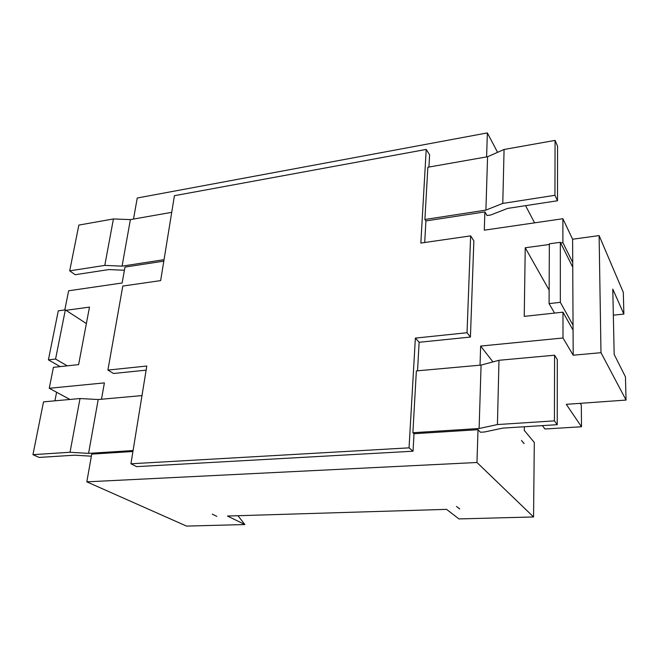 <?xml version="1.0" encoding="UTF-8"?>
<svg xmlns="http://www.w3.org/2000/svg" width="659" height="659" viewBox="0 0 659 659"><rect width="100%" height="100%" fill="white"/><g stroke="black" fill="none" stroke-linecap="round" stroke-linejoin="round"><path stroke-width="0.99" d="M67.276 365.844L55.57 359.048L65.34 309.87L58.28 310.834L48.412 359.847L55.57 359.048M60.175 366.61L48.412 359.847M86.378 323.569L65.34 309.87M549.351 244.481L525.239 247.759L524.243 316.369L562.975 312.177L563 337.993L573.19 355.209L572.605 239.225L562.877 218.722L562.901 242.636L560.652 242.94M560.339 242.314L560.339 302.341L549.079 303.61L549.351 243.814L560.339 242.314L572.745 267.216M573.033 325.184L560.339 302.341M554.573 313.091L549.079 303.61M478.006 429.684L414.009 433.729L412.88 432.724L416.364 370.91L481.078 365.086L479.109 428.507L497.43 424.561L554.425 420.862L557.226 424.676L502.768 428.119L484.513 431.983L480.419 432.238L478.006 429.684L476.968 462.494L533.559 516.953L534.301 442.453L524.3 430.434L524.35 426.76M476.968 462.494L86.815 481.844L186.546 526.088L244.884 524.548L227.479 516.038L446.571 509.358L458.936 518.921L533.559 516.953M212.264 514.168L216.827 516.359L212.264 514.168M524.119 443.515L521.5 440.484L524.053 443.581M459.702 508.896L456.514 506.458L459.636 508.962M481.078 365.086L498.987 360.284L554.573 355.209L557.308 359.542L557.226 424.676M498.987 360.284L497.43 424.561M554.573 355.209L554.425 420.862M412.88 432.724L479.109 428.507M417.534 370.803L419.124 342.285L470.427 337.054L473.862 240.873L470.641 235.881L420.829 243.064L426.216 149.428L429.61 154.824L428.927 167.056M426.216 149.428L174.421 195.698L160.648 280.602L122.788 286.064L107.903 370.078L146.784 366.033L130.927 463.788L409.05 447.848L415.368 338.1L419.124 342.285M409.05 447.848L413.036 451.217L414.009 433.729M563 337.993L480.642 346.057L480.04 365.177M484.876 211.893L425.912 220.938L424.898 219.496L485.905 210.097L502.776 203.425L554.944 195.295L557.506 200.756L507.619 208.409L490.815 214.966L487.05 215.534L484.876 211.893L484.299 230.18L562.877 218.722M424.709 242.504L425.912 220.938M130.927 463.788L136.668 466.63L413.036 451.217M132.92 451.506L91.741 454.109L86.815 481.844M141.99 395.589L98.199 399.535L88.57 453.376L70.027 452.263L32.95 454.669L39.12 457.428L74.624 455.188L91.37 456.193M133.077 450.542L88.57 453.376M98.199 399.535L80.019 398.53L43.51 401.866L32.95 454.669M80.019 398.53L70.027 452.263M101.494 399.239L104.394 382.887L49.252 388.283L53.412 367.343L78.619 364.616L89.484 307.11L66.015 310.315M107.903 370.078L113.496 373.48L146.117 370.152M163.803 261.137L124.971 267.093L122.146 282.991L68.627 290.792L64.821 309.936M424.898 219.496L427.848 167.246L487.569 156.735L504.077 149.469L555.067 140.4L557.572 146.207L557.506 200.756M485.905 210.097L487.569 156.735M502.776 203.425L504.077 149.469M554.944 195.295L555.067 140.4M133.505 219.06L137.245 198.013L487.363 132.912L497.561 152.336M525.561 205.657L534.597 222.849M487.363 132.912L486.606 156.9M164.042 259.679L122.063 266.145L104.789 265.396L69.697 270.857L75.184 274.729L108.793 269.572L124.411 270.256M171.719 212.338L130.391 219.612L113.43 218.945L78.849 225.09L69.697 270.857M122.063 266.145L130.391 219.612M104.789 265.396L113.43 218.945M415.368 338.1L467.042 332.721L470.427 337.054M467.042 332.721L470.641 235.881M573.19 355.209L600.983 352.689L626.05 400.071L625.457 376.874L614.172 354.418L612.788 289.095L623.867 314.079L623.315 292.39L599.113 235.593L572.605 239.225M562.901 242.636L572.72 262.504M525.239 247.759L549.136 290.108M623.867 314.079L613.34 315.183M573.066 330.134L562.975 312.177M626.05 400.071L566.279 404.329L581.493 426.752L581.32 405.079L580.192 403.333M600.983 352.689L599.113 235.593M69.936 399.453L49.252 388.283M244.884 524.548L237.94 515.717M492.94 361.906L480.642 346.057M581.493 426.752L544.993 429.009L542.365 425.615M54.928 400.82L56.608 392.253"/></g></svg>
